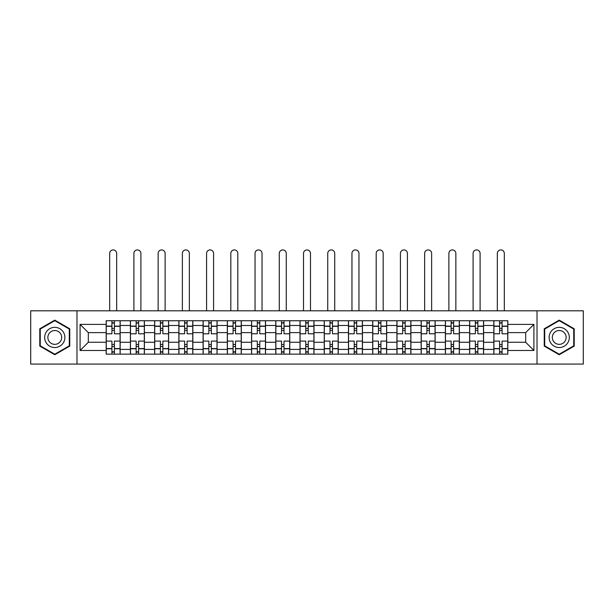 <?xml version="1.0" encoding="UTF-8"?>
<svg xmlns="http://www.w3.org/2000/svg" width="614" height="614" viewBox="0 0 614 614"><rect width="100%" height="100%" fill="white"/><g stroke="black" fill="none" stroke-linecap="round" stroke-linejoin="round"><path stroke-width="0.92" d="M537.02 364.079L583.3 364.079L583.3 310.807L30.7 310.807L30.7 364.079L537.02 364.079L537.02 310.807M130.414 354.14L130.414 325.481L120.16 325.481L120.16 354.14M120.16 325.481L120.16 320.746M130.414 325.481L130.414 320.746M144.39 320.746L144.39 354.14M154.636 354.14L154.636 320.746M168.62 320.746L168.62 354.14M178.866 354.14L178.866 320.746M192.842 320.746L192.842 354.14M203.096 354.14L203.096 320.746M217.072 320.746L217.072 354.14M227.326 354.14L227.326 320.746M241.302 320.746L241.302 354.14M251.556 354.14L251.556 320.746M265.532 320.746L265.532 354.14M275.786 354.14L275.786 320.746M289.762 320.746L289.762 354.14M300.008 354.14L300.008 320.746M313.992 320.746L313.992 354.14M324.238 354.14L324.238 320.746M338.214 320.746L338.214 354.14M348.468 354.14L348.468 320.746M362.444 320.746L362.444 354.14M372.698 354.14L372.698 320.746M386.674 320.746L386.674 354.14M396.928 354.14L396.928 320.746M410.904 320.746L410.904 354.14M421.158 354.14L421.158 320.746M435.134 320.746L435.134 354.14M445.38 354.14L445.38 320.746M459.364 320.746L459.364 354.14M469.61 354.14L469.61 320.746M483.586 320.746L483.586 354.14M493.84 354.14L493.84 320.746M493.84 342.259L483.586 342.259M469.61 342.259L459.364 342.259M445.38 342.259L435.134 342.259M421.158 342.259L410.904 342.259M396.928 342.259L386.674 342.259M372.698 342.259L362.444 342.259M348.468 342.259L338.214 342.259M324.238 342.259L313.992 342.259M300.008 342.259L289.762 342.259M275.786 342.259L265.532 342.259M251.556 342.259L241.302 342.259M227.326 342.259L217.072 342.259M203.096 342.259L192.842 342.259M178.866 342.259L168.62 342.259M154.636 342.259L144.39 342.259M130.414 342.259L120.16 342.259M493.84 332.627L483.586 332.627M469.61 332.627L459.364 332.627M445.38 332.627L435.134 332.627M421.158 332.627L410.904 332.627M396.928 332.627L386.674 332.627M372.698 332.627L362.444 332.627M348.468 332.627L338.214 332.627M324.238 332.627L313.992 332.627M300.008 332.627L289.762 332.627M275.786 332.627L265.532 332.627M251.556 332.627L241.302 332.627M227.326 332.627L217.072 332.627M203.096 332.627L192.842 332.627M178.866 332.627L168.62 332.627M154.636 332.627L144.39 332.627M130.414 332.627L120.16 332.627M88.324 342.259L106.184 342.259L106.184 332.627L88.324 332.627L88.324 342.259L80.089 350.487L80.089 324.392L106.184 324.392L106.184 332.627M507.816 332.627L507.816 342.259L525.676 342.259L525.676 332.627L507.816 332.627L507.816 320.746L106.184 320.746L106.184 324.392M507.816 324.392L533.911 324.392L533.911 350.487L507.816 350.487L507.816 342.259M106.184 342.259L106.184 354.14L507.816 354.14L507.816 350.487M106.184 350.487L80.089 350.487M76.98 364.079L76.98 310.807M69.758 328.789L54.776 320.132L39.787 328.789L39.787 346.096L54.776 354.746L69.758 346.096L69.758 328.789M574.213 328.789L559.224 320.132L544.242 328.789L544.242 346.096L559.224 354.746L574.213 346.096L574.213 328.789M114.411 351.807L111.925 351.807M111.925 323.071L114.411 323.071M138.641 351.807L136.154 351.807M136.154 323.071L138.641 323.071M162.871 351.807L160.384 351.807M160.384 323.071L162.871 323.071M187.101 351.807L184.614 351.807M184.614 323.071L187.101 323.071M211.331 351.807L208.844 351.807M208.844 323.071L211.331 323.071M235.553 351.807L233.074 351.807M233.074 323.071L235.553 323.071M259.783 351.807L257.297 351.807M257.297 323.071L259.783 323.071M284.013 351.807L281.527 351.807M281.527 323.071L284.013 323.071M308.243 351.807L305.757 351.807M305.757 323.071L308.243 323.071M332.473 351.807L329.987 351.807M329.987 323.071L332.473 323.071M356.703 351.807L354.217 351.807M354.217 323.071L356.703 323.071M380.926 351.807L378.447 351.807M378.447 323.071L380.926 323.071M405.156 351.807L402.669 351.807M402.669 323.071L405.156 323.071M429.386 351.807L426.899 351.807M426.899 323.071L429.386 323.071M453.616 351.807L451.129 351.807M451.129 323.071L453.616 323.071M477.846 351.807L475.359 351.807M475.359 323.071L477.846 323.071M502.075 351.807L499.589 351.807M499.589 323.071L502.075 323.071M80.089 324.392L88.324 332.627M525.676 342.259L533.911 350.487M525.676 332.627L533.911 324.392M120.083 354.14L120.083 333.793L114.411 333.793L114.411 320.746M111.925 320.746L111.925 333.793L106.26 333.793L106.26 320.746M116.668 310.807L116.668 253.421A3.492 3.492 0 0 0 113.168 249.921A3.492 3.492 0 0 0 109.676 253.421L109.676 310.807M120.083 333.793L120.083 320.746M106.26 354.14L106.26 341.092L111.925 341.092L111.925 354.14M114.411 354.14L114.411 341.092L120.083 341.092M111.925 330.378L114.411 330.378M106.26 341.092L106.26 333.793M114.411 344.508L111.925 344.508M114.411 352.121L111.925 352.121M111.925 346.526L114.411 346.526M114.411 328.352L111.925 328.352M111.925 322.764L114.411 322.764M46.027 342.489A10.093 10.093 0 0 0 59.819 346.181A10.093 10.093 0 0 0 63.518 332.397A10.093 10.093 0 0 0 49.726 328.697A10.093 10.093 0 0 0 46.027 342.489M48.79 340.9A6.915 6.915 0 0 0 58.23 343.426A6.915 6.915 0 0 0 60.755 333.985A6.915 6.915 0 0 0 51.315 331.453A6.915 6.915 0 0 0 48.79 340.9M54.776 320.669L69.298 329.058L69.298 345.828L54.776 354.209L40.255 345.828L40.255 329.058L54.776 320.669M550.482 342.489A10.093 10.093 0 0 0 564.274 346.181A10.093 10.093 0 0 0 567.973 332.397A10.093 10.093 0 0 0 554.181 328.697A10.093 10.093 0 0 0 550.482 342.489M553.245 340.9A6.915 6.915 0 0 0 562.685 343.426A6.915 6.915 0 0 0 565.21 333.985A6.915 6.915 0 0 0 555.77 331.453A6.915 6.915 0 0 0 553.245 340.9M559.224 320.669L573.745 329.058L573.745 345.828L559.224 354.209L544.702 345.828L544.702 329.058L559.224 320.669M144.313 354.14L144.313 333.793L138.641 333.793L138.641 320.746M136.154 320.746L136.154 333.793L130.49 333.793L130.49 320.746M140.898 310.807L140.898 253.421A3.492 3.492 0 0 0 137.398 249.921A3.492 3.492 0 0 0 133.906 253.421L133.906 310.807M144.313 333.793L144.313 320.746M130.49 354.14L130.49 341.092L136.154 341.092L136.154 354.14M138.641 354.14L138.641 341.092L144.313 341.092M136.154 330.378L138.641 330.378M130.49 341.092L130.49 333.793M138.641 344.508L136.154 344.508M138.641 352.121L136.154 352.121M136.154 346.526L138.641 346.526M138.641 328.352L136.154 328.352M136.154 322.764L138.641 322.764M168.543 354.14L168.543 333.793L162.871 333.793L162.871 320.746M160.384 320.746L160.384 333.793L154.72 333.793L154.72 320.746M165.12 310.807L165.12 253.421A3.492 3.492 0 0 0 161.628 249.921A3.492 3.492 0 0 0 158.136 253.421L158.136 310.807M168.543 333.793L168.543 320.746M154.72 354.14L154.72 341.092L160.384 341.092L160.384 354.14M162.871 354.14L162.871 341.092L168.543 341.092M160.384 330.378L162.871 330.378M154.72 341.092L154.72 333.793M162.871 344.508L160.384 344.508M162.871 352.121L160.384 352.121M160.384 346.526L162.871 346.526M162.871 328.352L160.384 328.352M160.384 322.764L162.871 322.764M192.765 354.14L192.765 333.793L187.101 333.793L187.101 320.746M184.614 320.746L184.614 333.793L178.943 333.793L178.943 320.746M189.35 310.807L189.35 253.421A3.492 3.492 0 0 0 185.858 249.921A3.492 3.492 0 0 0 182.366 253.421L182.366 310.807M192.765 333.793L192.765 320.746M178.943 354.14L178.943 341.092L184.614 341.092L184.614 354.14M187.101 354.14L187.101 341.092L192.765 341.092M184.614 330.378L187.101 330.378M178.943 341.092L178.943 333.793M187.101 344.508L184.614 344.508M187.101 352.121L184.614 352.121M184.614 346.526L187.101 346.526M187.101 328.352L184.614 328.352M184.614 322.764L187.101 322.764M216.995 354.14L216.995 333.793L211.331 333.793L211.331 320.746M208.844 320.746L208.844 333.793L203.173 333.793L203.173 320.746M213.58 310.807L213.58 253.421A3.492 3.492 0 0 0 210.088 249.921A3.492 3.492 0 0 0 206.588 253.421L206.588 310.807M216.995 333.793L216.995 320.746M203.173 354.14L203.173 341.092L208.844 341.092L208.844 354.14M211.331 354.14L211.331 341.092L216.995 341.092M208.844 330.378L211.331 330.378M203.173 341.092L203.173 333.793M211.331 344.508L208.844 344.508M211.331 352.121L208.844 352.121M208.844 346.526L211.331 346.526M211.331 328.352L208.844 328.352M208.844 322.764L211.331 322.764M241.225 354.14L241.225 333.793L235.553 333.793L235.553 320.746M233.074 320.746L233.074 333.793L227.403 333.793L227.403 320.746M237.81 310.807L237.81 253.421A3.492 3.492 0 0 0 234.318 249.921A3.492 3.492 0 0 0 230.818 253.421L230.818 310.807M241.225 333.793L241.225 320.746M227.403 354.14L227.403 341.092L233.074 341.092L233.074 354.14M235.553 354.14L235.553 341.092L241.225 341.092M233.074 330.378L235.553 330.378M227.403 341.092L227.403 333.793M235.553 344.508L233.074 344.508M235.553 352.121L233.074 352.121M233.074 346.526L235.553 346.526M235.553 328.352L233.074 328.352M233.074 322.764L235.553 322.764M265.455 354.14L265.455 333.793L259.783 333.793L259.783 320.746M257.297 320.746L257.297 333.793L251.633 333.793L251.633 320.746M262.04 310.807L262.04 253.421A3.492 3.492 0 0 0 258.54 249.921A3.492 3.492 0 0 0 255.048 253.421L255.048 310.807M265.455 333.793L265.455 320.746M251.633 354.14L251.633 341.092L257.297 341.092L257.297 354.14M259.783 354.14L259.783 341.092L265.455 341.092M257.297 330.378L259.783 330.378M251.633 341.092L251.633 333.793M259.783 344.508L257.297 344.508M259.783 352.121L257.297 352.121M257.297 346.526L259.783 346.526M259.783 328.352L257.297 328.352M257.297 322.764L259.783 322.764M289.685 354.14L289.685 333.793L284.013 333.793L284.013 320.746M281.527 320.746L281.527 333.793L275.863 333.793L275.863 320.746M286.262 310.807L286.262 253.421A3.492 3.492 0 0 0 282.77 249.921A3.492 3.492 0 0 0 279.278 253.421L279.278 310.807M289.685 333.793L289.685 320.746M275.863 354.14L275.863 341.092L281.527 341.092L281.527 354.14M284.013 354.14L284.013 341.092L289.685 341.092M281.527 330.378L284.013 330.378M275.863 341.092L275.863 333.793M284.013 344.508L281.527 344.508M284.013 352.121L281.527 352.121M281.527 346.526L284.013 346.526M284.013 328.352L281.527 328.352M281.527 322.764L284.013 322.764M313.915 354.14L313.915 333.793L308.243 333.793L308.243 320.746M305.757 320.746L305.757 333.793L300.085 333.793L300.085 320.746M310.492 310.807L310.492 253.421A3.492 3.492 0 0 0 307 249.921A3.492 3.492 0 0 0 303.508 253.421L303.508 310.807M313.915 333.793L313.915 320.746M300.085 354.14L300.085 341.092L305.757 341.092L305.757 354.14M308.243 354.14L308.243 341.092L313.915 341.092M305.757 330.378L308.243 330.378M300.085 341.092L300.085 333.793M308.243 344.508L305.757 344.508M308.243 352.121L305.757 352.121M305.757 346.526L308.243 346.526M308.243 328.352L305.757 328.352M305.757 322.764L308.243 322.764M338.137 354.14L338.137 333.793L332.473 333.793L332.473 320.746M329.987 320.746L329.987 333.793L324.315 333.793L324.315 320.746M334.722 310.807L334.722 253.421A3.492 3.492 0 0 0 331.23 249.921A3.492 3.492 0 0 0 327.738 253.421L327.738 310.807M338.137 333.793L338.137 320.746M324.315 354.14L324.315 341.092L329.987 341.092L329.987 354.14M332.473 354.14L332.473 341.092L338.137 341.092M329.987 330.378L332.473 330.378M324.315 341.092L324.315 333.793M332.473 344.508L329.987 344.508M332.473 352.121L329.987 352.121M329.987 346.526L332.473 346.526M332.473 328.352L329.987 328.352M329.987 322.764L332.473 322.764M362.367 354.14L362.367 333.793L356.703 333.793L356.703 320.746M354.217 320.746L354.217 333.793L348.545 333.793L348.545 320.746M358.952 310.807L358.952 253.421A3.492 3.492 0 0 0 355.46 249.921A3.492 3.492 0 0 0 351.96 253.421L351.96 310.807M362.367 333.793L362.367 320.746M348.545 354.14L348.545 341.092L354.217 341.092L354.217 354.14M356.703 354.14L356.703 341.092L362.367 341.092M354.217 330.378L356.703 330.378M348.545 341.092L348.545 333.793M356.703 344.508L354.217 344.508M356.703 352.121L354.217 352.121M354.217 346.526L356.703 346.526M356.703 328.352L354.217 328.352M354.217 322.764L356.703 322.764M386.597 354.14L386.597 333.793L380.926 333.793L380.926 320.746M378.447 320.746L378.447 333.793L372.775 333.793L372.775 320.746M383.182 310.807L383.182 253.421A3.492 3.492 0 0 0 379.682 249.921A3.492 3.492 0 0 0 376.19 253.421L376.19 310.807M386.597 333.793L386.597 320.746M372.775 354.14L372.775 341.092L378.447 341.092L378.447 354.14M380.926 354.14L380.926 341.092L386.597 341.092M378.447 330.378L380.926 330.378M372.775 341.092L372.775 333.793M380.926 344.508L378.447 344.508M380.926 352.121L378.447 352.121M378.447 346.526L380.926 346.526M380.926 328.352L378.447 328.352M378.447 322.764L380.926 322.764M410.827 354.14L410.827 333.793L405.156 333.793L405.156 320.746M402.669 320.746L402.669 333.793L397.005 333.793L397.005 320.746M407.412 310.807L407.412 253.421A3.492 3.492 0 0 0 403.912 249.921A3.492 3.492 0 0 0 400.42 253.421L400.42 310.807M410.827 333.793L410.827 320.746M397.005 354.14L397.005 341.092L402.669 341.092L402.669 354.14M405.156 354.14L405.156 341.092L410.827 341.092M402.669 330.378L405.156 330.378M397.005 341.092L397.005 333.793M405.156 344.508L402.669 344.508M405.156 352.121L402.669 352.121M402.669 346.526L405.156 346.526M405.156 328.352L402.669 328.352M402.669 322.764L405.156 322.764M435.057 354.14L435.057 333.793L429.386 333.793L429.386 320.746M426.899 320.746L426.899 333.793L421.235 333.793L421.235 320.746M431.634 310.807L431.634 253.421A3.492 3.492 0 0 0 428.142 249.921A3.492 3.492 0 0 0 424.65 253.421L424.65 310.807M435.057 333.793L435.057 320.746M421.235 354.14L421.235 341.092L426.899 341.092L426.899 354.14M429.386 354.14L429.386 341.092L435.057 341.092M426.899 330.378L429.386 330.378M421.235 341.092L421.235 333.793M429.386 344.508L426.899 344.508M429.386 352.121L426.899 352.121M426.899 346.526L429.386 346.526M429.386 328.352L426.899 328.352M426.899 322.764L429.386 322.764M459.28 354.14L459.28 333.793L453.616 333.793L453.616 320.746M451.129 320.746L451.129 333.793L445.457 333.793L445.457 320.746M455.864 310.807L455.864 253.421A3.492 3.492 0 0 0 452.372 249.921A3.492 3.492 0 0 0 448.88 253.421L448.88 310.807M459.28 333.793L459.28 320.746M445.457 354.14L445.457 341.092L451.129 341.092L451.129 354.14M453.616 354.14L453.616 341.092L459.28 341.092M451.129 330.378L453.616 330.378M445.457 341.092L445.457 333.793M453.616 344.508L451.129 344.508M453.616 352.121L451.129 352.121M451.129 346.526L453.616 346.526M453.616 328.352L451.129 328.352M451.129 322.764L453.616 322.764M483.51 354.14L483.51 333.793L477.846 333.793L477.846 320.746M475.359 320.746L475.359 333.793L469.687 333.793L469.687 320.746M480.094 310.807L480.094 253.421A3.492 3.492 0 0 0 476.602 249.921A3.492 3.492 0 0 0 473.102 253.421L473.102 310.807M483.51 333.793L483.51 320.746M469.687 354.14L469.687 341.092L475.359 341.092L475.359 354.14M477.846 354.14L477.846 341.092L483.51 341.092M475.359 330.378L477.846 330.378M469.687 341.092L469.687 333.793M477.846 344.508L475.359 344.508M477.846 352.121L475.359 352.121M475.359 346.526L477.846 346.526M477.846 328.352L475.359 328.352M475.359 322.764L477.846 322.764M507.74 354.14L507.74 333.793L502.075 333.793L502.075 320.746M499.589 320.746L499.589 333.793L493.917 333.793L493.917 320.746M504.324 310.807L504.324 253.421A3.492 3.492 0 0 0 500.832 249.921A3.492 3.492 0 0 0 497.332 253.421L497.332 310.807M507.74 333.793L507.74 320.746M493.917 354.14L493.917 341.092L499.589 341.092L499.589 354.14M502.075 354.14L502.075 341.092L507.74 341.092M499.589 330.378L502.075 330.378M493.917 341.092L493.917 333.793M502.075 344.508L499.589 344.508M502.075 352.121L499.589 352.121M499.589 346.526L502.075 346.526M502.075 328.352L499.589 328.352M499.589 322.764L502.075 322.764M469.61 325.481L459.364 325.481M445.38 325.481L435.134 325.481M421.158 325.481L410.904 325.481M396.928 325.481L386.674 325.481M372.698 325.481L362.444 325.481M348.468 325.481L338.214 325.481M324.238 325.481L313.992 325.481M300.008 325.481L289.762 325.481M275.786 325.481L265.532 325.481M251.556 325.481L241.302 325.481M227.326 325.481L217.072 325.481M203.096 325.481L192.842 325.481M178.866 325.481L168.62 325.481M154.636 325.481L144.39 325.481M493.84 325.481L483.586 325.481M469.61 349.397L459.364 349.397M445.38 349.397L435.134 349.397M421.158 349.397L410.904 349.397M396.928 349.397L386.674 349.397M372.698 349.397L362.444 349.397M348.468 349.397L338.214 349.397M324.238 349.397L313.992 349.397M300.008 349.397L289.762 349.397M275.786 349.397L265.532 349.397M251.556 349.397L241.302 349.397M227.326 349.397L217.072 349.397M203.096 349.397L192.842 349.397M178.866 349.397L168.62 349.397M154.636 349.397L144.39 349.397M130.414 349.397L120.16 349.397M493.84 349.397L483.586 349.397M120.083 326.103L114.411 326.103M111.925 326.103L106.26 326.103M111.925 326.31L106.26 326.31M111.925 348.575L106.26 348.575M111.925 348.783L106.26 348.783M120.083 348.783L114.411 348.783M120.083 326.31L114.411 326.31M120.083 348.575L114.411 348.575M144.313 326.103L138.641 326.103M136.154 326.103L130.49 326.103M136.154 326.31L130.49 326.31M136.154 348.575L130.49 348.575M136.154 348.783L130.49 348.783M144.313 348.783L138.641 348.783M144.313 326.31L138.641 326.31M144.313 348.575L138.641 348.575M168.543 326.103L162.871 326.103M160.384 326.103L154.72 326.103M160.384 326.31L154.72 326.31M160.384 348.575L154.72 348.575M160.384 348.783L154.72 348.783M168.543 348.783L162.871 348.783M168.543 326.31L162.871 326.31M168.543 348.575L162.871 348.575M192.765 326.103L187.101 326.103M184.614 326.103L178.943 326.103M184.614 326.31L178.943 326.31M184.614 348.575L178.943 348.575M184.614 348.783L178.943 348.783M192.765 348.783L187.101 348.783M192.765 326.31L187.101 326.31M192.765 348.575L187.101 348.575M216.995 326.103L211.331 326.103M208.844 326.103L203.173 326.103M208.844 326.31L203.173 326.31M208.844 348.575L203.173 348.575M208.844 348.783L203.173 348.783M216.995 348.783L211.331 348.783M216.995 326.31L211.331 326.31M216.995 348.575L211.331 348.575M241.225 326.103L235.553 326.103M233.074 326.103L227.403 326.103M233.074 326.31L227.403 326.31M233.074 348.575L227.403 348.575M233.074 348.783L227.403 348.783M241.225 348.783L235.553 348.783M241.225 326.31L235.553 326.31M241.225 348.575L235.553 348.575M265.455 326.103L259.783 326.103M257.297 326.103L251.633 326.103M257.297 326.31L251.633 326.31M257.297 348.575L251.633 348.575M257.297 348.783L251.633 348.783M265.455 348.783L259.783 348.783M265.455 326.31L259.783 326.31M265.455 348.575L259.783 348.575M289.685 326.103L284.013 326.103M281.527 326.103L275.863 326.103M281.527 326.31L275.863 326.31M281.527 348.575L275.863 348.575M281.527 348.783L275.863 348.783M289.685 348.783L284.013 348.783M289.685 326.31L284.013 326.31M289.685 348.575L284.013 348.575M313.915 326.103L308.243 326.103M305.757 326.103L300.085 326.103M305.757 326.31L300.085 326.31M305.757 348.575L300.085 348.575M305.757 348.783L300.085 348.783M313.915 348.783L308.243 348.783M313.915 326.31L308.243 326.31M313.915 348.575L308.243 348.575M338.137 326.103L332.473 326.103M329.987 326.103L324.315 326.103M329.987 326.31L324.315 326.31M329.987 348.575L324.315 348.575M329.987 348.783L324.315 348.783M338.137 348.783L332.473 348.783M338.137 326.31L332.473 326.31M338.137 348.575L332.473 348.575M362.367 326.103L356.703 326.103M354.217 326.103L348.545 326.103M354.217 326.31L348.545 326.31M354.217 348.575L348.545 348.575M354.217 348.783L348.545 348.783M362.367 348.783L356.703 348.783M362.367 326.31L356.703 326.31M362.367 348.575L356.703 348.575M386.597 326.103L380.926 326.103M378.447 326.103L372.775 326.103M378.447 326.31L372.775 326.31M378.447 348.575L372.775 348.575M378.447 348.783L372.775 348.783M386.597 348.783L380.926 348.783M386.597 326.31L380.926 326.31M386.597 348.575L380.926 348.575M410.827 326.103L405.156 326.103M402.669 326.103L397.005 326.103M402.669 326.31L397.005 326.31M402.669 348.575L397.005 348.575M402.669 348.783L397.005 348.783M410.827 348.783L405.156 348.783M410.827 326.31L405.156 326.31M410.827 348.575L405.156 348.575M435.057 326.103L429.386 326.103M426.899 326.103L421.235 326.103M426.899 326.31L421.235 326.31M426.899 348.575L421.235 348.575M426.899 348.783L421.235 348.783M435.057 348.783L429.386 348.783M435.057 326.31L429.386 326.31M435.057 348.575L429.386 348.575M459.28 326.103L453.616 326.103M451.129 326.103L445.457 326.103M451.129 326.31L445.457 326.31M451.129 348.575L445.457 348.575M451.129 348.783L445.457 348.783M459.28 348.783L453.616 348.783M459.28 326.31L453.616 326.31M459.28 348.575L453.616 348.575M483.51 326.103L477.846 326.103M475.359 326.103L469.687 326.103M475.359 326.31L469.687 326.31M475.359 348.575L469.687 348.575M475.359 348.783L469.687 348.783M483.51 348.783L477.846 348.783M483.51 326.31L477.846 326.31M483.51 348.575L477.846 348.575M507.74 326.103L502.075 326.103M499.589 326.103L493.917 326.103M499.589 326.31L493.917 326.31M499.589 348.575L493.917 348.575M499.589 348.783L493.917 348.783M507.74 348.783L502.075 348.783M507.74 326.31L502.075 326.31M507.74 348.575L502.075 348.575"/></g></svg>
